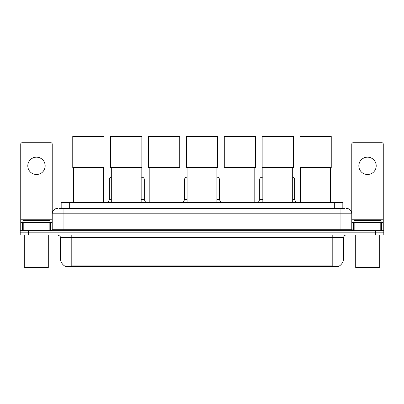 <?xml version="1.0" encoding="UTF-8"?>
<svg xmlns="http://www.w3.org/2000/svg" width="404" height="404" viewBox="0 0 404 404"><rect width="100%" height="100%" fill="white"/><g stroke="black" fill="none" stroke-linecap="round" stroke-linejoin="round"><path stroke-width="0.61" d="M59.545 208.388L63.075 208.388L59.545 208.388L61.176 208.388L61.176 202.419L342.824 202.419L342.824 208.388M339.027 266.458L64.973 266.458L64.973 266.191M60.358 258.045L71.21 258.045L71.21 237.693L60.358 237.693L60.358 258.045A9.499 9.499 0 0 0 65.004 266.211L72.296 265.933L331.704 265.933L338.996 266.211A9.499 9.499 0 0 0 343.642 258.045L343.642 237.693A2.712 2.712 0 0 1 346.354 234.982M383.8 234.982L383.8 232.81L20.2 232.81L20.2 234.982L28.341 234.982L28.341 232.81L20.2 232.81L20.2 230.639L28.341 230.639L28.341 232.81L383.8 232.81L383.8 234.982L28.341 234.982M57.646 208.388A5.429 5.429 0 0 0 52.217 213.817L52.217 229.285A1.358 1.358 0 0 1 50.864 230.639M346.354 208.388A5.429 5.429 0 0 1 351.783 213.817L63.075 213.817L63.075 208.388L344.455 208.388M380.204 230.639L380.204 222.498L383.26 222.498L383.26 230.639L383.26 144.082A1.358 1.358 0 0 0 381.901 142.723L353.136 142.723A1.358 1.358 0 0 0 351.783 144.082L351.783 229.285L353.136 230.639M383.8 230.639L383.8 232.81L383.8 230.639L28.341 230.639M36.481 157.161A8.681 8.681 0 0 0 27.795 165.842A8.681 8.681 0 0 0 36.481 174.528A8.681 8.681 0 0 0 45.162 165.842A8.681 8.681 0 0 0 36.481 157.161M49.167 230.639L49.167 222.498L23.796 222.498L23.796 230.639M63.075 230.639L63.075 213.817L52.217 213.817L52.217 144.082A1.358 1.358 0 0 0 50.864 142.723L22.099 142.723A1.358 1.358 0 0 0 20.74 144.082L20.74 222.498L23.796 222.498M49.167 222.498L52.217 222.498M20.74 230.639L20.74 222.498M48.147 267.544L24.811 267.544L24.27 266.999L48.692 266.999L48.147 267.544M24.27 234.982L24.27 266.999M48.692 234.982L48.692 266.999M50.045 222.498L50.045 220.332L22.912 220.332L22.912 222.498M73.437 167.66L73.437 202.419M103.288 167.66L103.288 202.419M72.76 136.456L103.964 136.456L103.964 167.66L72.76 167.66L72.76 136.456M111.317 167.66L111.317 202.419M141.163 167.66L141.163 202.419M110.64 136.456L141.844 136.456L141.844 167.66L110.64 167.66L110.64 136.456M149.197 167.66L149.197 202.419M179.043 167.66L179.043 202.419M148.521 136.456L179.724 136.456L179.724 167.66L148.521 167.66L148.521 136.456M187.077 167.66L187.077 202.419M216.923 167.66L216.923 202.419M186.396 136.456L217.605 136.456L217.605 167.66L186.396 167.66L186.396 136.456M224.957 167.66L224.957 202.419M254.803 167.66L254.803 202.419M224.276 136.456L255.48 136.456L255.48 167.66L224.276 167.66L224.276 136.456M262.837 167.66L262.837 202.419M292.683 167.66L292.683 202.419M262.156 136.456L293.36 136.456L293.36 167.66L262.156 167.66L262.156 136.456M300.712 167.66L300.712 202.419M330.563 167.66L330.563 202.419M300.036 136.456L331.24 136.456L331.24 167.66L300.036 167.66L300.036 136.456M367.519 157.161A8.681 8.681 0 0 0 358.838 165.842A8.681 8.681 0 0 0 367.519 174.528A8.681 8.681 0 0 0 376.205 165.842A8.681 8.681 0 0 0 367.519 157.161M380.204 222.498L354.833 222.498L354.833 230.639M351.783 222.498L354.833 222.498M351.783 230.639L351.783 229.285L340.925 229.285L340.925 208.388M379.189 267.544L355.853 267.544L355.308 266.999L379.73 266.999L379.189 267.544M355.308 234.982L355.308 266.999M379.73 234.982L379.73 266.999M381.088 222.498L381.088 220.332L353.954 220.332L353.954 222.498M108.004 202.419L109.363 199.707L111.317 199.707M109.363 199.707L109.363 185.052L111.317 185.052M109.363 185.052L109.363 179.629A2.444 2.444 0 0 1 111.317 177.235M141.163 199.707L144.314 199.707L145.667 202.419M144.314 199.707L144.314 179.629A2.444 2.444 0 0 0 142.021 177.189A2.444 2.444 0 0 1 144.314 179.629M141.163 177.29A2.444 2.444 0 0 1 142.021 177.189M183.169 202.419L184.527 199.707L187.077 199.707M184.527 199.707L184.527 185.052L187.077 185.052M184.527 185.052L184.527 179.629A2.444 2.444 0 0 1 187.077 177.189M216.923 199.707L219.473 199.707L220.831 202.419M219.473 199.707L219.473 179.629A2.444 2.444 0 0 0 217.185 177.189A2.444 2.444 0 0 1 219.473 179.629M216.923 177.189A2.444 2.444 0 0 1 217.185 177.189M258.333 202.419L259.686 199.707L262.837 199.707M259.686 199.707L259.686 185.052L262.837 185.052M259.686 185.052L259.686 179.629A2.444 2.444 0 0 1 262.837 177.29A2.444 2.444 0 0 0 262.282 177.189M292.683 199.707L294.637 199.707L295.996 202.419M294.637 199.707L294.637 179.629A2.444 2.444 0 0 0 292.683 177.235A2.444 2.444 0 0 1 294.637 179.629M331.704 266.458L331.704 265.933M72.296 266.458L72.296 265.933M69.316 208.388L69.316 202.419M334.684 208.388L334.684 202.419M332.79 234.982L332.79 237.693L71.21 237.693L71.21 234.982M343.642 237.693L332.79 237.693L332.79 258.045L343.642 258.045M332.79 265.989L332.79 258.045L71.21 258.045L71.21 265.989M375.659 234.982L375.659 230.639M52.217 229.285L340.925 229.285L340.925 230.639M52.217 219.786L20.74 219.786M52.197 229.517L52.197 222.498M50.5 222.498L50.5 230.639M20.766 222.498L20.766 230.639M22.457 230.639L22.457 222.498M383.26 219.786L351.783 219.786M383.234 230.639L383.234 222.498M381.543 222.498L381.543 230.639M351.803 222.498L351.803 229.517M353.5 230.639L353.5 222.498M141.163 185.052L144.314 185.052M216.923 185.052L219.473 185.052M292.683 185.052L294.637 185.052M60.358 237.693C60.741 236.734 59.832 235.83 57.646 234.982"/></g></svg>
